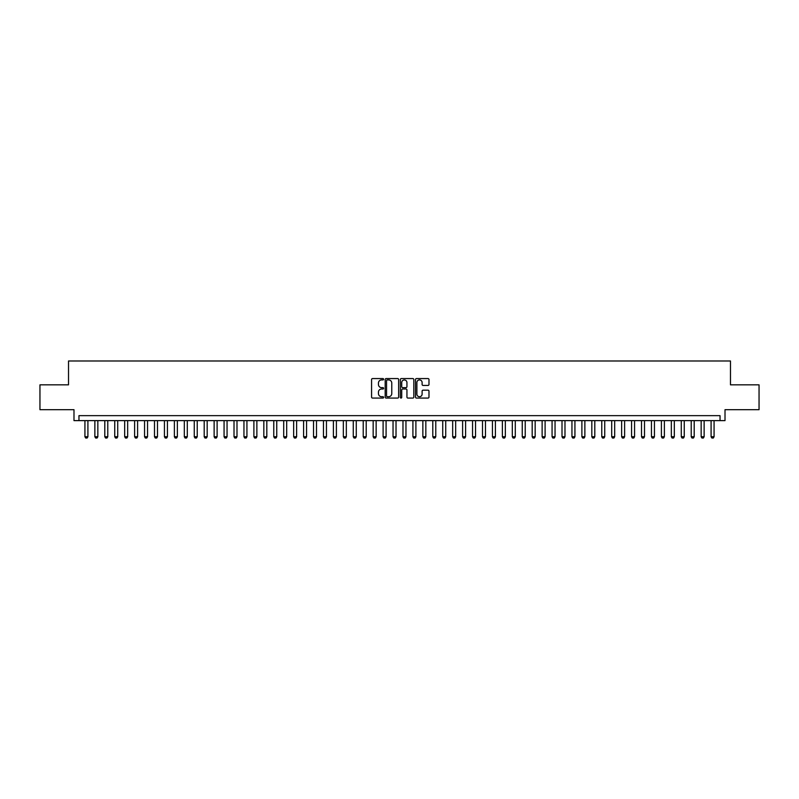 <?xml version="1.0" encoding="UTF-8"?>
<svg xmlns="http://www.w3.org/2000/svg" width="799" height="799" viewBox="0 0 799 799"><rect width="100%" height="100%" fill="white"/><g stroke="black" fill="none" stroke-linecap="round" stroke-linejoin="round"><path stroke-width="1.2" d="M383.6 379.245A0.679 0.679 0 0 0 382.911 378.566L372.554 378.566A0.979 0.979 0 0 0 371.575 379.535L371.575 397.103A0.979 0.979 0 0 0 372.554 398.072L382.911 398.072A0.679 0.679 0 0 0 383.6 397.393A0.679 0.679 0 0 0 382.911 396.713L381.572 396.713A3.126 3.126 0 0 1 378.456 393.587L378.456 392.119A3.126 3.126 0 0 1 381.572 389.003L382.911 389.003A0.679 0.679 0 0 0 383.6 388.314A0.679 0.679 0 0 0 382.911 387.635L381.572 387.635A3.126 3.126 0 0 1 378.456 384.509L378.456 383.051A3.126 3.126 0 0 1 381.572 379.924L382.911 379.924A0.679 0.679 0 0 0 383.6 379.245M428.014 385.438A0.979 0.979 0 0 0 428.983 384.469L428.983 379.535A0.979 0.979 0 0 0 428.014 378.566L416.499 378.566A0.979 0.979 0 0 0 415.52 379.535L415.52 397.103A0.979 0.979 0 0 0 416.499 398.072L428.014 398.072A0.979 0.979 0 0 0 428.983 397.103L428.983 391.15A0.979 0.979 0 0 0 428.014 390.172L423.08 390.172A0.979 0.979 0 0 0 422.112 391.15L422.112 394.097A2.607 2.607 0 0 1 419.495 396.713A2.607 2.607 0 0 1 416.888 394.097L416.888 382.541A2.607 2.607 0 0 1 419.495 379.924A2.607 2.607 0 0 1 422.112 382.541L422.112 384.469A0.979 0.979 0 0 0 423.08 385.438L428.014 385.438M720.039 420.624L725.013 420.624L725.013 409.687L759.05 409.687L759.05 384.838L730.476 384.838L730.476 360.988L68.524 360.988L68.524 384.838L39.95 384.838L39.95 409.687L73.987 409.687L73.987 420.624L720.039 420.624L720.039 415.65L78.961 415.65L78.961 420.624M398.651 379.535A0.979 0.979 0 0 0 397.672 378.566L386.157 378.566A0.979 0.979 0 0 0 385.188 379.535L385.188 397.103A0.979 0.979 0 0 0 386.157 398.072L397.672 398.072A0.979 0.979 0 0 0 398.651 397.103L398.651 379.535M401.328 378.566L412.843 378.566A0.979 0.979 0 0 1 413.812 379.535L413.812 397.103A0.979 0.979 0 0 1 412.843 398.072L407.919 398.072A0.979 0.979 0 0 1 406.941 397.103L406.941 389.982A0.979 0.979 0 0 0 405.962 389.003L402.696 389.003A0.979 0.979 0 0 0 401.717 389.982L401.717 397.393A0.679 0.679 0 0 1 401.038 398.072A0.679 0.679 0 0 1 400.349 397.393L400.349 379.535A0.979 0.979 0 0 1 401.328 378.566M387.235 379.924A0.679 0.679 0 0 0 386.546 380.614L386.546 396.024A0.679 0.679 0 0 0 387.235 396.713L388.644 396.713A3.126 3.126 0 0 0 391.77 393.587L391.77 383.051A3.126 3.126 0 0 0 388.644 379.924L387.235 379.924M406.941 382.591A2.607 2.607 0 0 0 404.334 379.974A2.607 2.607 0 0 0 401.717 382.591L401.717 386.656A0.979 0.979 0 0 0 402.696 387.635L405.962 387.635A0.979 0.979 0 0 0 406.941 386.656L406.941 382.591M84.924 420.624L84.924 436.723L87.91 436.723L87.91 420.624M87.91 436.723L87.161 438.012L85.673 438.012L84.924 436.723M94.861 420.624L94.861 436.723L97.848 436.723L97.848 420.624M97.848 436.723L97.098 438.012L95.61 438.012L94.861 436.723M104.799 420.624L104.799 436.723L107.785 436.723L107.785 420.624M107.785 436.723L107.036 438.012L105.548 438.012L104.799 436.723M114.746 420.624L114.746 436.723L117.723 436.723L117.723 420.624M117.723 436.723L116.984 438.012L115.485 438.012L114.746 436.723M124.684 420.624L124.684 436.723L127.66 436.723L127.66 420.624M127.66 436.723L126.921 438.012L125.423 438.012L124.684 436.723M134.622 420.624L134.622 436.723L137.598 436.723L137.598 420.624M137.598 436.723L136.859 438.012L135.371 438.012L134.622 436.723M144.559 420.624L144.559 436.723L147.545 436.723L147.545 420.624M147.545 436.723L146.796 438.012L145.308 438.012L144.559 436.723M154.497 420.624L154.497 436.723L157.483 436.723L157.483 420.624M157.483 436.723L156.734 438.012L155.246 438.012L154.497 436.723M164.434 420.624L164.434 436.723L167.42 436.723L167.42 420.624M167.42 436.723L166.671 438.012L165.183 438.012L164.434 436.723M174.382 420.624L174.382 436.723L177.358 436.723L177.358 420.624M177.358 436.723L176.609 438.012L175.121 438.012L174.382 436.723M184.319 420.624L184.319 436.723L187.296 436.723L187.296 420.624M187.296 436.723L186.557 438.012L185.058 438.012L184.319 436.723M194.257 420.624L194.257 436.723L197.233 436.723L197.233 420.624M197.233 436.723L196.494 438.012L195.006 438.012L194.257 436.723M204.194 420.624L204.194 436.723L207.181 436.723L207.181 420.624M207.181 436.723L206.432 438.012L204.944 438.012L204.194 436.723M214.132 420.624L214.132 436.723L217.118 436.723L217.118 420.624M217.118 436.723L216.369 438.012L214.881 438.012L214.132 436.723M224.07 420.624L224.07 436.723L227.056 436.723L227.056 420.624M227.056 436.723L226.307 438.012L224.819 438.012L224.07 436.723M234.017 420.624L234.017 436.723L236.993 436.723L236.993 420.624M236.993 436.723L236.244 438.012L234.756 438.012L234.017 436.723M243.955 420.624L243.955 436.723L246.931 436.723L246.931 420.624M246.931 436.723L246.192 438.012L244.694 438.012L243.955 436.723M253.892 420.624L253.892 436.723L256.869 436.723L256.869 420.624M256.869 436.723L256.129 438.012L254.641 438.012L253.892 436.723M263.83 420.624L263.83 436.723L266.816 436.723L266.816 420.624M266.816 436.723L266.067 438.012L264.579 438.012L263.83 436.723M273.767 420.624L273.767 436.723L276.754 436.723L276.754 420.624M276.754 436.723L276.005 438.012L274.516 438.012L273.767 436.723M283.705 420.624L283.705 436.723L286.691 436.723L286.691 420.624M286.691 436.723L285.942 438.012L284.454 438.012L283.705 436.723M293.652 420.624L293.652 436.723L296.629 436.723L296.629 420.624M296.629 436.723L295.88 438.012L294.392 438.012L293.652 436.723M303.59 420.624L303.59 436.723L306.566 436.723L306.566 420.624M306.566 436.723L305.827 438.012L304.329 438.012L303.59 436.723M313.528 420.624L313.528 436.723L316.504 436.723L316.504 420.624M316.504 436.723L315.765 438.012L314.267 438.012L313.528 436.723M323.465 420.624L323.465 436.723L326.451 436.723L326.451 420.624M326.451 436.723L325.702 438.012L324.214 438.012L323.465 436.723M333.403 420.624L333.403 436.723L336.389 436.723L336.389 420.624M336.389 436.723L335.64 438.012L334.152 438.012L333.403 436.723M343.34 420.624L343.34 436.723L346.327 436.723L346.327 420.624M346.327 436.723L345.577 438.012L344.089 438.012L343.34 436.723M353.278 420.624L353.278 436.723L356.264 436.723L356.264 420.624M356.264 436.723L355.515 438.012L354.027 438.012L353.278 436.723M363.225 420.624L363.225 436.723L366.202 436.723L366.202 420.624M366.202 436.723L365.463 438.012L363.964 438.012L363.225 436.723M373.163 420.624L373.163 436.723L376.139 436.723L376.139 420.624M376.139 436.723L375.4 438.012L373.902 438.012L373.163 436.723M383.101 420.624L383.101 436.723L386.087 436.723L386.087 420.624M386.087 436.723L385.338 438.012L383.85 438.012L383.101 436.723M393.038 420.624L393.038 436.723L396.024 436.723L396.024 420.624M396.024 436.723L395.275 438.012L393.787 438.012L393.038 436.723M402.976 420.624L402.976 436.723L405.962 436.723L405.962 420.624M405.962 436.723L405.213 438.012L403.725 438.012L402.976 436.723M412.913 420.624L412.913 436.723L415.899 436.723L415.899 420.624M415.899 436.723L415.15 438.012L413.662 438.012L412.913 436.723M422.861 420.624L422.861 436.723L425.837 436.723L425.837 420.624M425.837 436.723L425.098 438.012L423.6 438.012L422.861 436.723M432.798 420.624L432.798 436.723L435.775 436.723L435.775 420.624M435.775 436.723L435.036 438.012L433.537 438.012L432.798 436.723M442.736 420.624L442.736 436.723L445.722 436.723L445.722 420.624M445.722 436.723L444.973 438.012L443.485 438.012L442.736 436.723M452.673 420.624L452.673 436.723L455.66 436.723L455.66 420.624M455.66 436.723L454.911 438.012L453.423 438.012L452.673 436.723M462.611 420.624L462.611 436.723L465.597 436.723L465.597 420.624M465.597 436.723L464.848 438.012L463.36 438.012L462.611 436.723M472.549 420.624L472.549 436.723L475.535 436.723L475.535 420.624M475.535 436.723L474.786 438.012L473.298 438.012L472.549 436.723M482.496 420.624L482.496 436.723L485.472 436.723L485.472 420.624M485.472 436.723L484.733 438.012L483.235 438.012L482.496 436.723M492.434 420.624L492.434 436.723L495.41 436.723L495.41 420.624M495.41 436.723L494.671 438.012L493.173 438.012L492.434 436.723M502.371 420.624L502.371 436.723L505.348 436.723L505.348 420.624M505.348 436.723L504.608 438.012L503.12 438.012L502.371 436.723M512.309 420.624L512.309 436.723L515.295 436.723L515.295 420.624M515.295 436.723L514.546 438.012L513.058 438.012L512.309 436.723M522.246 420.624L522.246 436.723L525.233 436.723L525.233 420.624M525.233 436.723L524.484 438.012L522.995 438.012L522.246 436.723M532.184 420.624L532.184 436.723L535.17 436.723L535.17 420.624M535.17 436.723L534.421 438.012L532.933 438.012L532.184 436.723M542.131 420.624L542.131 436.723L545.108 436.723L545.108 420.624M545.108 436.723L544.359 438.012L542.871 438.012L542.131 436.723M552.069 420.624L552.069 436.723L555.045 436.723L555.045 420.624M555.045 436.723L554.306 438.012L552.808 438.012L552.069 436.723M562.007 420.624L562.007 436.723L564.983 436.723L564.983 420.624M564.983 436.723L564.244 438.012L562.756 438.012L562.007 436.723M571.944 420.624L571.944 436.723L574.93 436.723L574.93 420.624M574.93 436.723L574.181 438.012L572.693 438.012L571.944 436.723M581.882 420.624L581.882 436.723L584.868 436.723L584.868 420.624M584.868 436.723L584.119 438.012L582.631 438.012L581.882 436.723M591.819 420.624L591.819 436.723L594.806 436.723L594.806 420.624M594.806 436.723L594.056 438.012L592.568 438.012L591.819 436.723M601.767 420.624L601.767 436.723L604.743 436.723L604.743 420.624M604.743 436.723L603.994 438.012L602.506 438.012L601.767 436.723M611.704 420.624L611.704 436.723L614.681 436.723L614.681 420.624M614.681 436.723L613.942 438.012L612.443 438.012L611.704 436.723M621.642 420.624L621.642 436.723L624.618 436.723L624.618 420.624M624.618 436.723L623.879 438.012L622.391 438.012L621.642 436.723M631.58 420.624L631.58 436.723L634.566 436.723L634.566 420.624M634.566 436.723L633.817 438.012L632.329 438.012L631.58 436.723M641.517 420.624L641.517 436.723L644.503 436.723L644.503 420.624M644.503 436.723L643.754 438.012L642.266 438.012L641.517 436.723M651.455 420.624L651.455 436.723L654.441 436.723L654.441 420.624M654.441 436.723L653.692 438.012L652.204 438.012L651.455 436.723M661.402 420.624L661.402 436.723L664.378 436.723L664.378 420.624M664.378 436.723L663.629 438.012L662.141 438.012L661.402 436.723M671.34 420.624L671.34 436.723L674.316 436.723L674.316 420.624M674.316 436.723L673.577 438.012L672.079 438.012L671.34 436.723M681.277 420.624L681.277 436.723L684.254 436.723L684.254 420.624M684.254 436.723L683.515 438.012L682.016 438.012L681.277 436.723M691.215 420.624L691.215 436.723L694.201 436.723L694.201 420.624M694.201 436.723L693.452 438.012L691.964 438.012L691.215 436.723M701.152 420.624L701.152 436.723L704.139 436.723L704.139 420.624M704.139 436.723L703.39 438.012L701.902 438.012L701.152 436.723M711.09 420.624L711.09 436.723L714.076 436.723L714.076 420.624M714.076 436.723L713.327 438.012L711.839 438.012L711.09 436.723"/></g></svg>
